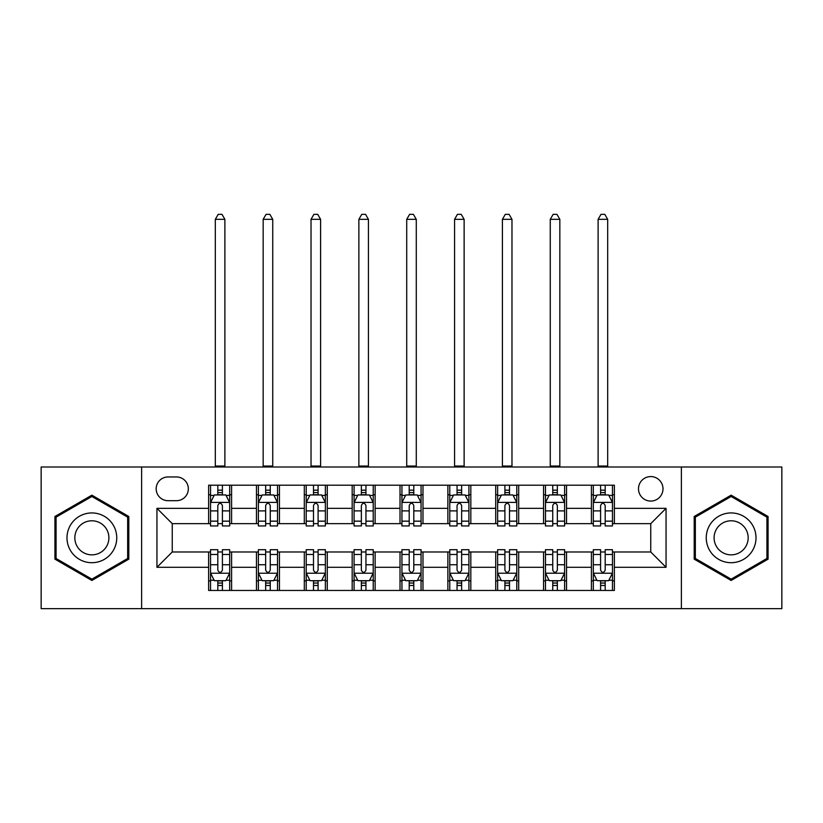 <?xml version="1.0" encoding="UTF-8"?>
<svg xmlns="http://www.w3.org/2000/svg" width="823" height="823" viewBox="0 0 823 823"><rect width="100%" height="100%" fill="white"/><g stroke="black" fill="none" stroke-linecap="round" stroke-linejoin="round"><path stroke-width="1.23" d="M650.746 476.579A12.252 12.252 0 0 0 638.494 488.821A12.252 12.252 0 0 0 650.746 501.073A12.252 12.252 0 0 0 662.999 488.821A12.252 12.252 0 0 0 650.746 476.579M681.372 608.639L781.85 608.639L781.85 467.001L681.372 467.001L681.372 608.639L141.628 608.639L141.628 467.001L41.15 467.001L41.15 608.639L141.628 608.639M168.046 500.693L176.461 500.693A11.861 11.861 0 0 0 188.333 488.821A11.861 11.861 0 0 0 176.461 476.959L168.046 476.959A11.861 11.861 0 0 0 156.175 488.821A11.861 11.861 0 0 0 168.046 500.693M681.372 467.001L141.628 467.001M208.62 567.294L156.946 567.294L156.946 508.347L208.62 508.347L208.62 523.654L172.254 523.654L172.254 551.986L208.62 551.986L208.62 590.451L614.38 590.451L614.38 551.986L650.746 551.986L650.746 523.654L614.38 523.654L614.38 508.347L666.054 508.347L666.054 567.294L614.38 567.294M614.38 508.347L614.38 485.189L208.62 485.189L208.62 508.347M591.408 485.189L591.408 523.654L593.321 523.654M600.595 523.654L605.193 523.654M612.466 523.654L614.38 523.654M591.408 523.654L564.619 523.654M543.561 485.189L543.561 523.654L545.474 523.654M552.747 523.654L557.346 523.654M543.561 523.654L516.772 523.654M495.713 485.189L495.713 523.654L497.627 523.654M504.9 523.654L509.499 523.654M495.713 523.654L468.915 523.654M447.866 485.189L447.866 523.654L449.78 523.654M457.053 523.654L461.641 523.654M447.866 523.654L421.067 523.654M400.019 485.189L400.019 523.654L401.933 523.654M409.206 523.654L413.794 523.654M400.019 523.654L373.22 523.654M352.172 485.189L352.172 523.654L354.085 523.654M361.359 523.654L365.947 523.654M352.172 523.654L325.373 523.654M304.315 485.189L304.315 523.654L306.228 523.654M313.501 523.654L318.1 523.654M304.315 523.654L277.526 523.654M256.467 485.189L256.467 523.654L258.381 523.654M265.654 523.654L270.253 523.654M256.467 523.654L229.679 523.654M208.62 523.654L210.534 523.654M217.807 523.654L222.405 523.654M208.62 551.986L210.534 551.986M217.807 551.986L222.405 551.986M229.679 551.986L231.592 551.986L231.592 590.451M258.381 551.986L231.592 551.986M265.654 551.986L270.253 551.986M277.526 551.986L279.439 551.986L279.439 590.451M306.228 551.986L279.439 551.986M313.501 551.986L318.1 551.986M325.373 551.986L327.287 551.986L327.287 590.451M354.085 551.986L327.287 551.986M361.359 551.986L365.947 551.986M373.22 551.986L375.134 551.986L375.134 590.451M401.933 551.986L375.134 551.986M409.206 551.986L413.794 551.986M421.067 551.986L422.981 551.986L422.981 590.451M449.78 551.986L422.981 551.986M457.053 551.986L461.641 551.986M468.915 551.986L470.828 551.986L470.828 590.451M497.627 551.986L470.828 551.986M504.9 551.986L509.499 551.986M516.772 551.986L518.685 551.986L518.685 590.451M545.474 551.986L518.685 551.986M552.747 551.986L557.346 551.986M564.619 551.986L566.533 551.986L566.533 590.451M593.321 551.986L566.533 551.986M600.595 551.986L605.193 551.986M612.466 551.986L614.38 551.986M231.592 485.189L231.592 523.654M208.62 494.757L210.534 494.757M217.807 494.757L222.405 494.757M229.679 494.757L231.592 494.757M208.62 580.884L210.534 580.884M217.807 580.884L222.405 580.884M229.679 580.884L231.592 580.884M256.467 551.986L256.467 590.451M279.439 485.189L279.439 523.654M256.467 494.757L258.381 494.757M265.654 494.757L270.253 494.757M277.526 494.757L279.439 494.757M256.467 580.884L258.381 580.884M265.654 580.884L270.253 580.884M277.526 580.884L279.439 580.884M304.315 551.986L304.315 590.451M304.315 580.884L306.228 580.884M313.501 580.884L318.1 580.884M325.373 580.884L327.287 580.884M327.287 485.189L327.287 523.654M304.315 494.757L306.228 494.757M313.501 494.757L318.1 494.757M325.373 494.757L327.287 494.757M352.172 551.986L352.172 590.451M352.172 580.884L354.085 580.884M361.359 580.884L365.947 580.884M373.22 580.884L375.134 580.884M375.134 485.189L375.134 523.654M352.172 494.757L354.085 494.757M361.359 494.757L365.947 494.757M373.22 494.757L375.134 494.757M400.019 551.986L400.019 590.451M400.019 580.884L401.933 580.884M409.206 580.884L413.794 580.884M421.067 580.884L422.981 580.884M422.981 485.189L422.981 523.654M400.019 494.757L401.933 494.757M409.206 494.757L413.794 494.757M421.067 494.757L422.981 494.757M447.866 551.986L447.866 590.451M447.866 580.884L449.78 580.884M457.053 580.884L461.641 580.884M468.915 580.884L470.828 580.884M470.828 485.189L470.828 523.654M447.866 494.757L449.78 494.757M457.053 494.757L461.641 494.757M468.915 494.757L470.828 494.757M495.713 551.986L495.713 590.451M495.713 580.884L497.627 580.884M504.9 580.884L509.499 580.884M516.772 580.884L518.685 580.884M518.685 485.189L518.685 523.654M495.713 494.757L497.627 494.757M504.9 494.757L509.499 494.757M516.772 494.757L518.685 494.757M543.561 551.986L543.561 590.451M543.561 580.884L545.474 580.884M552.747 580.884L557.346 580.884M564.619 580.884L566.533 580.884M566.533 485.189L566.533 523.654M543.561 494.757L545.474 494.757M552.747 494.757L557.346 494.757M564.619 494.757L566.533 494.757M591.408 551.986L591.408 590.451M591.408 580.884L593.321 580.884M600.595 580.884L605.193 580.884M612.466 580.884L614.38 580.884M591.408 494.757L593.321 494.757M600.595 494.757L605.193 494.757M612.466 494.757L614.38 494.757M172.254 523.654L156.946 508.347M172.254 551.986L156.946 567.294M666.054 508.347L650.746 523.654M666.054 567.294L650.746 551.986M91.867 580.472L128.81 559.146L128.81 516.494L91.867 495.168L54.935 516.494L54.935 559.146L91.867 580.472M768.065 516.494L731.133 495.168L694.19 516.494L694.19 559.146L731.133 580.472L768.065 559.146L768.065 516.494M222.405 490.169L217.807 490.169M229.679 521.154L222.405 521.154L222.405 525.959L229.679 525.959L229.679 502.606L225.841 494.952L214.361 494.952L210.534 502.606L210.534 525.959L217.807 525.959L217.807 521.154L210.534 521.154M210.534 502.606L210.534 485.189M229.679 502.606L229.679 485.189M217.807 494.952L217.807 485.189M222.405 485.189L222.405 494.952M222.405 521.154L222.405 505.476C220.873 502.524 219.34 502.524 217.807 505.476L217.807 521.154M215.317 467.001L215.317 219.34L224.885 219.34L222.015 214.361L218.188 214.361L215.317 219.34M224.885 467.001L224.885 219.34M217.807 585.482L222.405 585.482M210.534 554.486L217.807 554.486L217.807 549.692L210.534 549.692L210.534 573.034L214.361 580.699L225.841 580.699L229.679 573.034L229.679 549.692L222.405 549.692L222.405 554.486L229.679 554.486M229.679 573.034L229.679 590.451M210.534 573.034L210.534 590.451M222.405 580.699L222.405 590.451M217.807 590.451L217.807 580.699M217.807 554.486L217.807 570.164C219.34 573.117 220.873 573.117 222.405 570.164L222.405 554.486M270.253 490.169L265.654 490.169M277.526 521.154L270.253 521.154L270.253 525.959L277.526 525.959L277.526 502.606L273.699 494.952L262.208 494.952L258.381 502.606L258.381 525.959L265.654 525.959L265.654 521.154L258.381 521.154M258.381 502.606L258.381 485.189M277.526 502.606L277.526 485.189M265.654 494.952L265.654 485.189M270.253 485.189L270.253 494.952M270.253 521.154L270.253 505.476C268.72 502.524 267.187 502.524 265.654 505.476L265.654 521.154M263.165 467.001L263.165 219.34L272.742 219.34L269.872 214.361L266.035 214.361L263.165 219.34M272.742 467.001L272.742 219.34M318.1 490.169L313.501 490.169M325.373 521.154L318.1 521.154L318.1 525.959L325.373 525.959L325.373 502.606L321.546 494.952L310.065 494.952L306.228 502.606L306.228 525.959L313.501 525.959L313.501 521.154L306.228 521.154M306.228 502.606L306.228 485.189M325.373 502.606L325.373 485.189M313.501 494.952L313.501 485.189M318.1 485.189L318.1 494.952M318.1 521.154L318.1 505.476C316.567 502.524 315.034 502.524 313.501 505.476L313.501 521.154M311.022 467.001L311.022 219.34L320.589 219.34L317.719 214.361L313.892 214.361L311.022 219.34M320.589 467.001L320.589 219.34M365.947 490.169L361.359 490.169M373.22 521.154L365.947 521.154L365.947 525.959L373.22 525.959L373.22 502.606L369.393 494.952L357.912 494.952L354.085 502.606L354.085 525.959L361.359 525.959L361.359 521.154L354.085 521.154M354.085 502.606L354.085 485.189M373.22 502.606L373.22 485.189M361.359 494.952L361.359 485.189M365.947 485.189L365.947 494.952M365.947 521.154L365.947 505.476C364.414 502.524 362.892 502.524 361.359 505.476L361.359 521.154M358.869 467.001L358.869 219.34L368.437 219.34L365.566 214.361L361.739 214.361L358.869 219.34M368.437 467.001L368.437 219.34M265.654 585.482L270.253 585.482M258.381 554.486L265.654 554.486L265.654 549.692L258.381 549.692L258.381 573.034L262.208 580.699L273.699 580.699L277.526 573.034L277.526 549.692L270.253 549.692L270.253 554.486L277.526 554.486M277.526 573.034L277.526 590.451M258.381 573.034L258.381 590.451M270.253 580.699L270.253 590.451M265.654 590.451L265.654 580.699M265.654 554.486L265.654 570.164C267.187 573.117 268.72 573.117 270.253 570.164L270.253 554.486M313.501 585.482L318.1 585.482M306.228 554.486L313.501 554.486L313.501 549.692L306.228 549.692L306.228 573.034L310.065 580.699L321.546 580.699L325.373 573.034L325.373 549.692L318.1 549.692L318.1 554.486L325.373 554.486M325.373 573.034L325.373 590.451M306.228 573.034L306.228 590.451M318.1 580.699L318.1 590.451M313.501 590.451L313.501 580.699M313.501 554.486L313.501 570.164C315.034 573.117 316.567 573.117 318.1 570.164L318.1 554.486M361.359 585.482L365.947 585.482M354.085 554.486L361.359 554.486L361.359 549.692L354.085 549.692L354.085 573.034L357.912 580.699L369.393 580.699L373.22 573.034L373.22 549.692L365.947 549.692L365.947 554.486L373.22 554.486M373.22 573.034L373.22 590.451M354.085 573.034L354.085 590.451M365.947 580.699L365.947 590.451M361.359 590.451L361.359 580.699M361.359 554.486L361.359 570.164C362.881 573.117 364.414 573.117 365.947 570.164L365.947 554.486M413.794 490.169L409.206 490.169M421.067 521.154L413.794 521.154L413.794 525.959L421.067 525.959L421.067 502.606L417.24 494.952L405.76 494.952L401.933 502.606L401.933 525.959L409.206 525.959L409.206 521.154L401.933 521.154M401.933 502.606L401.933 485.189M421.067 502.606L421.067 485.189M409.206 494.952L409.206 485.189M413.794 485.189L413.794 494.952M413.794 521.154L413.794 505.476C412.272 502.524 410.739 502.524 409.206 505.476L409.206 521.154M406.716 467.001L406.716 219.34L416.284 219.34L413.413 214.361L409.587 214.361L406.716 219.34M416.284 467.001L416.284 219.34M409.206 585.482L413.794 585.482M401.933 554.486L409.206 554.486L409.206 549.692L401.933 549.692L401.933 573.034L405.76 580.699L417.24 580.699L421.067 573.034L421.067 549.692L413.794 549.692L413.794 554.486L421.067 554.486M421.067 573.034L421.067 590.451M401.933 573.034L401.933 590.451M413.794 580.699L413.794 590.451M409.206 590.451L409.206 580.699M409.206 554.486L409.206 570.164C410.728 573.117 412.261 573.117 413.794 570.164L413.794 554.486M113.42 525.383A24.885 24.885 0 0 0 79.43 516.268A24.885 24.885 0 0 0 70.325 550.258A24.885 24.885 0 0 0 104.315 559.373A24.885 24.885 0 0 0 113.42 525.383M106.62 529.302A17.036 17.036 0 0 0 83.349 523.068A17.036 17.036 0 0 0 77.115 546.338A17.036 17.036 0 0 0 100.385 552.572A17.036 17.036 0 0 0 106.62 529.302M91.867 579.145L56.077 558.488L56.077 517.153L91.867 496.495L127.658 517.153L127.658 558.488L91.867 579.145M731.133 562.706A24.885 24.885 0 0 0 756.008 537.82A24.885 24.885 0 0 0 731.133 512.935A24.885 24.885 0 0 0 706.247 537.82A24.885 24.885 0 0 0 731.133 562.706M731.133 554.856A17.036 17.036 0 0 0 748.169 537.82A17.036 17.036 0 0 0 731.133 520.784A17.036 17.036 0 0 0 714.097 537.82A17.036 17.036 0 0 0 731.133 554.856M695.342 517.153L731.133 496.495L766.923 517.153L766.923 558.488L731.133 579.145L695.342 558.488L695.342 517.153M461.641 490.169L457.053 490.169M468.915 521.154L461.641 521.154L461.641 525.959L468.915 525.959L468.915 502.606L465.088 494.952L453.607 494.952L449.78 502.606L449.78 525.959L457.053 525.959L457.053 521.154L449.78 521.154M449.78 502.606L449.78 485.189M468.915 502.606L468.915 485.189M457.053 494.952L457.053 485.189M461.641 485.189L461.641 494.952M461.641 521.154L461.641 505.476C460.119 502.524 458.586 502.524 457.053 505.476L457.053 521.154M454.563 467.001L454.563 219.34L464.131 219.34L461.261 214.361L457.434 214.361L454.563 219.34M464.131 467.001L464.131 219.34M509.499 490.169L504.9 490.169M516.772 521.154L509.499 521.154L509.499 525.959L516.772 525.959L516.772 502.606L512.935 494.952L501.454 494.952L497.627 502.606L497.627 525.959L504.9 525.959L504.9 521.154L497.627 521.154M497.627 502.606L497.627 485.189M516.772 502.606L516.772 485.189M504.9 494.952L504.9 485.189M509.499 485.189L509.499 494.952M509.499 521.154L509.499 505.476C507.966 502.524 506.433 502.524 504.9 505.476L504.9 521.154M502.411 467.001L502.411 219.34L511.978 219.34L509.108 214.361L505.281 214.361L502.411 219.34M511.978 467.001L511.978 219.34M557.346 490.169L552.747 490.169M564.619 521.154L557.346 521.154L557.346 525.959L564.619 525.959L564.619 502.606L560.792 494.952L549.301 494.952L545.474 502.606L545.474 525.959L552.747 525.959L552.747 521.154L545.474 521.154M545.474 502.606L545.474 485.189M564.619 502.606L564.619 485.189M552.747 494.952L552.747 485.189M557.346 485.189L557.346 494.952M557.346 521.154L557.346 505.476C555.813 502.524 554.28 502.524 552.747 505.476L552.747 521.154M550.258 467.001L550.258 219.34L559.835 219.34L556.965 214.361L553.128 214.361L550.258 219.34M559.835 467.001L559.835 219.34M605.193 490.169L600.595 490.169M612.466 521.154L605.193 521.154L605.193 525.959L612.466 525.959L612.466 502.606L608.639 494.952L597.159 494.952L593.321 502.606L593.321 525.959L600.595 525.959L600.595 521.154L593.321 521.154M593.321 502.606L593.321 485.189M612.466 502.606L612.466 485.189M600.595 494.952L600.595 485.189M605.193 485.189L605.193 494.952M605.193 521.154L605.193 505.476C603.66 502.524 602.127 502.524 600.595 505.476L600.595 521.154M598.115 467.001L598.115 219.34L607.683 219.34L604.812 214.361L600.985 214.361L598.115 219.34M607.683 467.001L607.683 219.34M457.053 585.482L461.641 585.482M449.78 554.486L457.053 554.486L457.053 549.692L449.78 549.692L449.78 573.034L453.607 580.699L465.088 580.699L468.915 573.034L468.915 549.692L461.641 549.692L461.641 554.486L468.915 554.486M468.915 573.034L468.915 590.451M449.78 573.034L449.78 590.451M461.641 580.699L461.641 590.451M457.053 590.451L457.053 580.699M457.053 554.486L457.053 570.164C458.586 573.117 460.108 573.117 461.641 570.164L461.641 554.486M504.9 585.482L509.499 585.482M497.627 554.486L504.9 554.486L504.9 549.692L497.627 549.692L497.627 573.034L501.454 580.699L512.935 580.699L516.772 573.034L516.772 549.692L509.499 549.692L509.499 554.486L516.772 554.486M516.772 573.034L516.772 590.451M497.627 573.034L497.627 590.451M509.499 580.699L509.499 590.451M504.9 590.451L504.9 580.699M504.9 554.486L504.9 570.164C506.433 573.117 507.966 573.117 509.499 570.164L509.499 554.486M552.747 585.482L557.346 585.482M545.474 554.486L552.747 554.486L552.747 549.692L545.474 549.692L545.474 573.034L549.301 580.699L560.792 580.699L564.619 573.034L564.619 549.692L557.346 549.692L557.346 554.486L564.619 554.486M564.619 573.034L564.619 590.451M545.474 573.034L545.474 590.451M557.346 580.699L557.346 590.451M552.747 590.451L552.747 580.699M552.747 554.486L552.747 570.164C554.28 573.117 555.813 573.117 557.346 570.164L557.346 554.486M600.595 585.482L605.193 585.482M593.321 554.486L600.595 554.486L600.595 549.692L593.321 549.692L593.321 573.034L597.159 580.699L608.639 580.699L612.466 573.034L612.466 549.692L605.193 549.692L605.193 554.486L612.466 554.486M612.466 573.034L612.466 590.451M593.321 573.034L593.321 590.451M605.193 580.699L605.193 590.451M600.595 590.451L600.595 580.699M600.595 554.486L600.595 570.164C602.127 573.117 603.66 573.117 605.193 570.164L605.193 554.486M256.467 567.294L231.592 567.294M256.467 508.347L231.592 508.347M304.315 508.347L279.439 508.347M304.315 567.294L279.439 567.294M352.172 508.347L327.287 508.347M352.172 567.294L327.287 567.294M400.019 508.347L375.134 508.347M400.019 567.294L375.134 567.294M447.866 508.347L422.981 508.347M447.866 567.294L422.981 567.294M495.713 508.347L470.828 508.347M495.713 567.294L470.828 567.294M543.561 508.347L518.685 508.347M543.561 567.294L518.685 567.294M591.408 508.347L566.533 508.347M591.408 567.294L566.533 567.294M229.576 502.411L210.626 502.411M210.534 495.405L214.134 495.405M226.078 495.405L229.679 495.405M217.807 510.898L210.534 510.898M229.679 510.898L222.405 510.898M222.405 492.596L217.807 492.596M215.317 466.044L224.885 466.044M210.626 573.23L229.576 573.23M229.679 580.236L226.078 580.236M214.134 580.236L210.534 580.236M222.405 564.743L229.679 564.743M210.534 564.743L217.807 564.743M217.807 583.044L222.405 583.044M277.423 502.411L258.484 502.411M258.381 495.405L261.981 495.405M273.925 495.405L277.526 495.405M265.654 510.898L258.381 510.898M277.526 510.898L270.253 510.898M270.253 492.596L265.654 492.596M263.165 466.044L272.742 466.044M325.28 502.411L306.331 502.411M306.228 495.405L309.829 495.405M321.772 495.405L325.373 495.405M313.501 510.898L306.228 510.898M325.373 510.898L318.1 510.898M318.1 492.596L313.501 492.596M311.022 466.044L320.589 466.044M373.128 502.411L354.178 502.411M354.085 495.405L357.676 495.405M369.62 495.405L373.22 495.405M361.359 510.898L354.085 510.898M373.22 510.898L365.947 510.898M365.947 492.596L361.359 492.596M358.869 466.044L368.437 466.044M258.484 573.23L277.423 573.23M277.526 580.236L273.925 580.236M261.981 580.236L258.381 580.236M270.253 564.743L277.526 564.743M258.381 564.743L265.654 564.743M265.654 583.044L270.253 583.044M306.331 573.23L325.28 573.23M325.373 580.236L321.772 580.236M309.829 580.236L306.228 580.236M318.1 564.743L325.373 564.743M306.228 564.743L313.501 564.743M313.501 583.044L318.1 583.044M354.178 573.23L373.128 573.23M373.22 580.236L369.62 580.236M357.676 580.236L354.085 580.236M365.947 564.743L373.22 564.743M354.085 564.743L361.359 564.743M361.359 583.044L365.947 583.044M420.975 502.411L402.025 502.411M401.933 495.405L405.533 495.405M417.467 495.405L421.067 495.405M409.206 510.898L401.933 510.898M421.067 510.898L413.794 510.898M413.794 492.596L409.206 492.596M406.716 466.044L416.284 466.044M402.025 573.23L420.975 573.23M421.067 580.236L417.467 580.236M405.533 580.236L401.933 580.236M413.794 564.743L421.067 564.743M401.933 564.743L409.206 564.743M409.206 583.044L413.794 583.044M468.822 502.411L449.872 502.411M449.78 495.405L453.38 495.405M465.324 495.405L468.915 495.405M457.053 510.898L449.78 510.898M468.915 510.898L461.641 510.898M461.641 492.596L457.053 492.596M454.563 466.044L464.131 466.044M516.669 502.411L497.72 502.411M497.627 495.405L501.228 495.405M513.171 495.405L516.772 495.405M504.9 510.898L497.627 510.898M516.772 510.898L509.499 510.898M509.499 492.596L504.9 492.596M502.411 466.044L511.978 466.044M564.516 502.411L545.577 502.411M545.474 495.405L549.075 495.405M561.019 495.405L564.619 495.405M552.747 510.898L545.474 510.898M564.619 510.898L557.346 510.898M557.346 492.596L552.747 492.596M550.258 466.044L559.835 466.044M612.374 502.411L593.424 502.411M593.321 495.405L596.922 495.405M608.866 495.405L612.466 495.405M600.595 510.898L593.321 510.898M612.466 510.898L605.193 510.898M605.193 492.596L600.595 492.596M598.115 466.044L607.683 466.044M449.872 573.23L468.822 573.23M468.915 580.236L465.324 580.236M453.38 580.236L449.78 580.236M461.641 564.743L468.915 564.743M449.78 564.743L457.053 564.743M457.053 583.044L461.641 583.044M497.72 573.23L516.669 573.23M516.772 580.236L513.171 580.236M501.228 580.236L497.627 580.236M509.499 564.743L516.772 564.743M497.627 564.743L504.9 564.743M504.9 583.044L509.499 583.044M545.577 573.23L564.516 573.23M564.619 580.236L561.019 580.236M549.075 580.236L545.474 580.236M557.346 564.743L564.619 564.743M545.474 564.743L552.747 564.743M552.747 583.044L557.346 583.044M593.424 573.23L612.374 573.23M612.466 580.236L608.866 580.236M596.922 580.236L593.321 580.236M605.193 564.743L612.466 564.743M593.321 564.743L600.595 564.743M600.595 583.044L605.193 583.044"/></g></svg>
